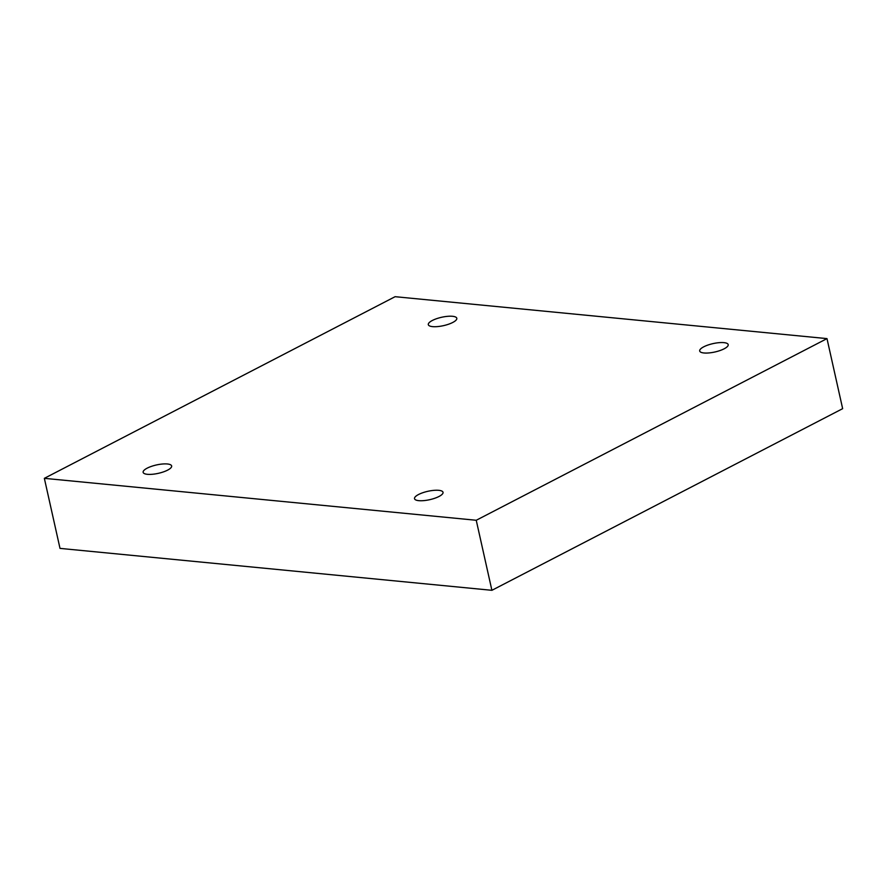 <?xml version="1.0" encoding="UTF-8"?>
<svg xmlns="http://www.w3.org/2000/svg" width="887" height="887" viewBox="0 0 887 887"><rect width="100%" height="100%" fill="white"/><g stroke="black" fill="none" stroke-linecap="round" stroke-linejoin="round"><path stroke-width="1.33" d="M44.35 478.337L60.006 548.388L491.897 590.31L842.65 408.663L826.994 338.612L395.103 296.69L44.35 478.337L476.241 520.27L491.897 590.31M476.241 520.27L826.994 338.612M418.564 494.502A14.602 4.291 -12.6 0 0 414.528 498.682A14.602 4.291 -12.6 0 0 429.718 499.68A14.602 4.291 -12.6 0 0 443.034 492.307A14.602 4.291 -12.6 0 0 433.732 490.367A14.602 4.291 -12.6 0 0 418.564 494.502M147.175 468.159A14.602 4.291 -12.6 0 0 143.14 472.339A14.602 4.291 -12.6 0 0 158.329 473.336A14.602 4.291 -12.6 0 0 171.646 465.963A14.602 4.291 -12.6 0 0 162.343 464.023A14.602 4.291 -12.6 0 0 147.175 468.159M432.346 320.473A14.602 4.291 -12.6 0 0 428.31 324.642A14.602 4.291 -12.6 0 0 443.5 325.651A14.602 4.291 -12.6 0 0 456.805 318.278A14.602 4.291 -12.6 0 0 447.514 316.337A14.602 4.291 -12.6 0 0 432.346 320.473M703.735 346.817A14.602 4.291 -12.6 0 0 699.699 350.997A14.602 4.291 -12.6 0 0 714.889 351.995A14.602 4.291 -12.6 0 0 728.194 344.622A14.602 4.291 -12.6 0 0 718.902 342.681A14.602 4.291 -12.6 0 0 703.735 346.817"/></g></svg>
